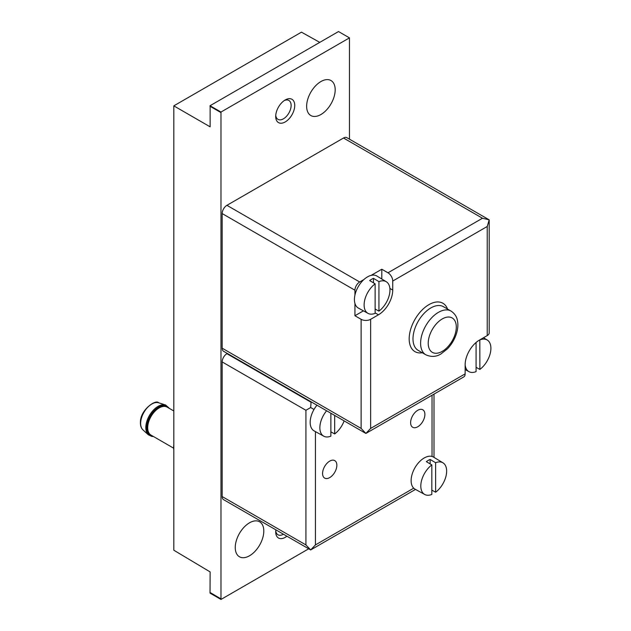<?xml version="1.0" encoding="UTF-8"?>
<svg xmlns="http://www.w3.org/2000/svg" width="631" height="631" viewBox="0 0 631 631"><rect width="100%" height="100%" fill="white"/><g stroke="black" fill="none" stroke-linecap="round" stroke-linejoin="round"><path stroke-width="0.95" d="M435.627 462.728A18.275 10.546 -60 0 1 442.97 462.823A18.275 10.546 -60 0 1 445.967 476.271A18.275 10.546 -60 0 1 435.627 492.235L435.627 462.728L430.153 459.455A18.409 10.624 120 0 0 426.351 461.647L431.825 464.921L431.825 494.436A18.275 10.546 -60 0 1 424.702 494.467A18.275 10.546 -60 0 1 421.429 481.09A18.275 10.546 -60 0 1 431.825 464.921M344.124 420.877A18.275 10.546 -60 0 1 334.682 433.954L334.682 415.427M479.883 339.912A18.275 10.546 -60 0 1 487.227 340.006A18.275 10.546 -60 0 1 490.224 353.463A18.275 10.546 -60 0 1 479.883 369.427L479.82 339.872M378.939 281.631A18.275 10.546 -60 0 1 386.282 281.726A18.275 10.546 -60 0 1 389.28 295.182A18.275 10.546 -60 0 1 378.939 311.138L378.939 281.631L373.465 278.358A18.409 10.624 120 0 0 369.656 280.558L375.13 283.824L375.13 313.339A18.275 10.546 -60 0 1 368.015 313.37A18.275 10.546 -60 0 1 364.742 299.993A18.275 10.546 -60 0 1 375.13 283.824M363.409 310.846L354.938 315.737L354.938 303.416A18.504 10.688 120 0 0 358.376 308.086L368.015 313.37M386.282 281.726L376.881 276.031A18.504 10.688 120 0 0 371.123 275.384L381.794 269.224L387.978 272.797A6.728 3.889 60 0 1 392.734 281.04L487.227 226.482L487.227 335.589L479.41 340.109A20.192 11.658 120 0 0 465.134 364.836L465.134 373.867A6.728 3.889 -120 0 1 463.738 376.944L365.885 433.442L361.121 428.417L222.167 348.194A6.728 3.889 120 0 0 223.563 351.278L365.885 433.442L370.642 428.417L465.134 373.867M381.794 279.005L381.794 269.224M359.694 281.978A6.728 3.889 120 0 0 354.938 290.221L354.938 295.087A18.504 10.688 120 0 1 363.906 279.549L359.694 281.978L226.923 205.327A6.728 3.889 120 0 0 222.167 213.57L222.167 348.194M329.713 477.596A10.096 5.829 -60 0 1 324.665 478.101A10.096 5.829 -60 0 1 324.665 466.443A10.096 5.829 -60 0 1 334.761 460.614A10.096 5.829 -60 0 1 336.307 468.707A10.096 5.829 -60 0 1 329.713 477.596M417.754 426.769A10.096 5.829 -60 0 1 412.706 427.274A10.096 5.829 -60 0 1 412.706 415.616A10.096 5.829 -60 0 1 422.802 409.787A10.096 5.829 -60 0 1 424.347 417.88A10.096 5.829 -60 0 1 417.754 426.769M424.702 494.467L415.072 489.175A18.504 10.688 -60 0 1 413.715 488.173A18.504 10.688 -60 0 1 414.953 467.745A18.504 10.688 -60 0 1 432.03 456.458A18.504 10.688 -60 0 1 433.576 457.128L442.97 462.823M227.334 353.455L226.923 353.691A6.728 3.889 120 0 0 222.167 361.934L222.167 496.558A6.728 3.889 120 0 0 223.563 499.642L310.681 549.932L305.925 544.916L222.167 496.558M305.925 544.916L305.925 410.284L310.681 407.539L311.091 401.805M387.978 272.797L482.47 218.239L489.199 219.848L346.884 137.684A6.728 3.889 120 0 0 343.516 138.015L226.923 205.327M249.529 555.769A20.192 11.658 -60 0 1 239.433 556.763A20.192 11.658 -60 0 1 239.433 533.455A20.192 11.658 -60 0 1 259.625 521.798A20.192 11.658 -60 0 1 262.717 537.975A20.192 11.658 -60 0 1 249.529 555.769M320.911 114.526A20.192 11.658 -60 0 1 310.815 115.52A20.192 11.658 -60 0 1 310.815 92.213A20.192 11.658 -60 0 1 331.007 80.555A20.192 11.658 -60 0 1 334.099 96.732A20.192 11.658 -60 0 1 320.911 114.526M285.22 121.941A13.456 7.769 -60 0 1 275.708 116.443A13.456 7.769 -60 0 1 285.22 99.958A13.456 7.769 -60 0 1 294.74 105.456A13.456 7.769 -60 0 1 285.22 121.941M286.908 536.208A13.456 7.769 -60 0 1 285.22 537.36A13.456 7.769 -60 0 1 275.708 531.862A13.456 7.769 -60 0 1 275.857 529.827M210.131 106.331L210.131 126.831L173.809 105.858L173.809 550.208L210.131 571.923L210.036 593.132L220.976 599.45L220.976 112.05L349.464 37.868L349.464 139.175M220.976 599.45L308.709 548.796M354.938 315.737L361.121 319.31A6.728 3.889 180 0 0 370.642 319.31L378.458 314.79A20.192 11.658 120 0 0 392.734 290.063L392.734 281.04M173.809 105.858L301.46 32.157L319.783 42.372M220.976 112.05L210.036 105.732L210.036 106.276L220.976 112.602M210.036 105.732L338.516 31.55L349.464 37.868M210.131 592.525L220.976 598.898L210.036 592.58M173.809 449.974A21.872 12.628 -60 0 1 173.809 444.579M283.453 534.212A10.908 6.302 -60 0 1 283.422 534.236A10.908 6.302 -60 0 1 277.963 534.772A10.908 6.302 -60 0 1 275.755 530.742M284.273 100.566A10.908 6.302 -60 0 1 288.872 100.463A10.908 6.302 -60 0 1 290.544 109.202A10.908 6.302 -60 0 1 283.422 118.817A10.908 6.302 -60 0 1 277.963 119.354A10.908 6.302 -60 0 1 275.755 115.323M487.227 335.589A6.728 3.889 0 0 0 489.199 332.845L489.199 219.848L487.227 226.482M310.681 407.539L314.009 409.456M415.506 489.419L310.681 549.932L315.437 544.916L413.715 488.173M363.906 279.549A18.504 10.688 -60 0 1 371.123 275.384M354.938 303.416A18.504 10.688 -60 0 1 354.938 295.087M378.939 311.138L375.13 309.024M330.873 413.234L330.873 436.155A18.275 10.546 -60 0 1 323.758 436.187L314.12 430.894A18.504 10.688 -60 0 1 316.959 405.197M323.758 436.187A18.275 10.546 -60 0 1 326.598 410.765M334.682 433.954L330.873 431.833M476.082 342.483L476.082 371.62A18.275 10.546 -60 0 1 468.959 371.659A18.275 10.546 -60 0 1 465.134 364.757M479.883 369.427L476.082 367.305M435.627 492.235L431.825 490.113M373.465 282.83L373.465 278.358M430.153 463.927L430.153 459.455M354.938 290.221L222.167 213.57M432.03 456.458L432.03 395.251M315.437 544.916L315.437 431.62M310.681 402.042L226.923 353.691M305.925 410.284L222.167 361.934M370.642 319.31L370.642 428.417M422.297 352.761A27.93 16.122 -60 0 1 414.969 319.389A27.93 16.122 -60 0 1 447.537 309.048M482.47 218.239L343.516 138.015M173.643 448.176L151.038 435.122A16.154 9.323 -60 0 1 151.038 416.476A16.154 9.323 -60 0 1 167.183 407.153L173.809 410.97M152.797 436.147A16.761 9.678 -60 0 1 150.257 416.026A16.761 9.678 -60 0 1 168.95 408.17M142.992 429.924C141.147 428.228 140.295 425.625 140.421 422.115C140.311 409.803 155.912 399.052 158.665 402.783A15.799 9.118 -60 0 0 143.915 412.366A15.799 9.118 -60 0 0 142.992 429.924L148.388 434.83A17.36 10.025 -60 0 1 149.405 415.529A17.36 10.025 -60 0 1 165.614 404.999L169.55 408.509M361.121 319.31L361.121 428.417M442.26 351.357A19.853 11.461 -60 0 1 430.105 334.059A19.853 11.461 -60 0 1 454.415 320.02A19.853 11.461 -60 0 1 442.26 351.357M425.83 354.803A25.24 14.568 -60 0 1 425.83 325.659A25.24 14.568 -60 0 1 451.07 311.091L443.459 306.69A25.24 14.568 -60 0 0 418.219 321.266A25.24 14.568 -60 0 0 418.219 350.402L425.83 354.803C431.273 357.209 436.376 356.886 441.148 353.817L447.545 348.722C451.835 344.171 454.88 338.902 456.663 332.916C458.019 328.23 458.232 323.892 457.301 319.878C457.152 319.365 456.568 314.853 451.07 311.091M375.13 312.873L378.458 314.79M389.871 288.414L392.734 290.063M148.388 434.83L151.842 436.431L153.396 436.486M158.665 402.783L165.614 404.999M434.002 457.38L434.002 394.115M487.227 340.006L483.496 337.751M468.959 371.659L465.134 369.553"/></g></svg>
